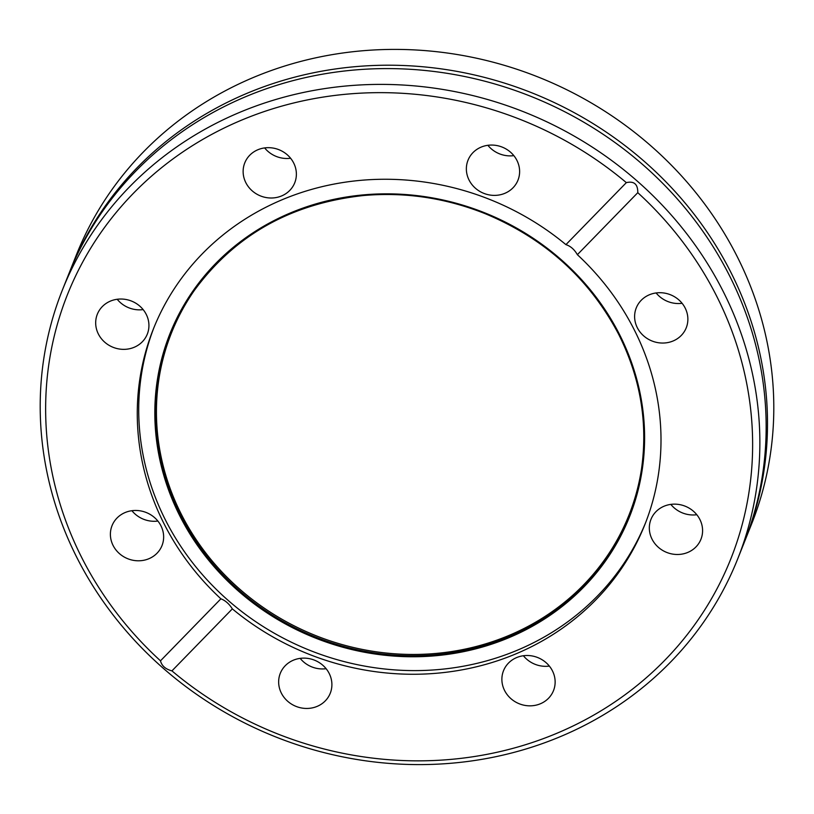 <?xml version="1.0" encoding="UTF-8"?>
<svg xmlns="http://www.w3.org/2000/svg" width="814" height="814" viewBox="0 0 814 814"><rect width="100%" height="100%" fill="white"/><g stroke="black" fill="none" stroke-linecap="round" stroke-linejoin="round"><path stroke-width="1.22" d="M737.667 558.974L743.965 543.172A363.431 336.253 -158.3 0 0 728.988 274.664A363.431 336.253 -158.3 0 0 387.362 68.59A363.431 336.253 -158.3 0 0 68.691 274.206L62.393 290.018A363.431 336.253 -158.3 0 0 77.371 558.526A363.431 336.253 -158.3 0 0 418.996 764.6A363.431 336.253 -158.3 0 0 737.667 558.974A363.431 336.253 -158.3 0 0 722.7 290.466A363.431 336.253 -158.3 0 0 381.064 84.391A363.431 336.253 -158.3 0 0 62.393 290.018M154.151 327.065A264.489 244.709 -158.3 0 0 165.771 520.634A264.489 244.709 -158.3 0 0 413.339 670.604A264.489 244.709 -158.3 0 0 645.563 522.792M641.585 468.467A246.225 227.808 21.7 0 1 438.807 653.174A246.225 227.808 21.7 0 1 181.614 514.845A246.225 227.808 21.7 0 1 194.393 290.344M652.075 539.234A26.893 24.888 -158.3 0 0 677.36 554.487A26.893 24.888 -158.3 0 0 700.946 539.265A26.893 24.888 -158.3 0 0 699.837 519.393A26.893 24.888 -158.3 0 0 674.552 504.141A26.893 24.888 -158.3 0 0 650.966 519.363A26.893 24.888 -158.3 0 0 652.075 539.234M670.838 504.395A26.893 24.888 -158.3 0 0 696.804 514.733M504.629 690.587A26.893 24.888 -158.3 0 0 529.914 705.84A26.893 24.888 -158.3 0 0 553.5 690.628A26.893 24.888 -158.3 0 0 552.391 670.756A26.893 24.888 -158.3 0 0 527.106 655.504A26.893 24.888 -158.3 0 0 503.52 670.716A26.893 24.888 -158.3 0 0 504.629 690.587M523.392 655.748A26.893 24.888 -158.3 0 0 549.358 666.086M281.4 693.202A26.893 24.888 -158.3 0 0 306.675 708.455A26.893 24.888 -158.3 0 0 330.26 693.243A26.893 24.888 -158.3 0 0 329.151 673.371A26.893 24.888 -158.3 0 0 303.876 658.119A26.893 24.888 -158.3 0 0 280.291 673.331A26.893 24.888 -158.3 0 0 281.4 693.202M300.163 658.363A26.893 24.888 -158.3 0 0 326.129 668.701M113.136 545.543A26.893 24.888 -158.3 0 0 138.421 560.795A26.893 24.888 -158.3 0 0 162.006 545.584A26.893 24.888 -158.3 0 0 160.897 525.712A26.893 24.888 -158.3 0 0 135.612 510.459A26.893 24.888 -158.3 0 0 112.037 525.671A26.893 24.888 -158.3 0 0 113.136 545.543M131.909 510.704A26.893 24.888 -158.3 0 0 157.875 521.041M98.423 334.106A26.893 24.888 -158.3 0 0 123.708 349.359A26.893 24.888 -158.3 0 0 147.293 334.147A26.893 24.888 -158.3 0 0 146.184 314.275A26.893 24.888 -158.3 0 0 120.899 299.023A26.893 24.888 -158.3 0 0 97.324 314.245A26.893 24.888 -158.3 0 0 98.423 334.106M117.196 299.267A26.893 24.888 -158.3 0 0 143.162 309.605M245.879 182.753A26.893 24.888 -158.3 0 0 271.154 198.006A26.893 24.888 -158.3 0 0 294.739 182.784A26.893 24.888 -158.3 0 0 293.63 162.912A26.893 24.888 -158.3 0 0 268.355 147.67A26.893 24.888 -158.3 0 0 244.77 162.881A26.893 24.888 -158.3 0 0 245.879 182.753M264.642 147.914A26.893 24.888 -158.3 0 0 290.608 158.252M469.108 180.138A26.893 24.888 -158.3 0 0 494.393 195.391A26.893 24.888 -158.3 0 0 517.979 180.169A26.893 24.888 -158.3 0 0 516.87 160.297A26.893 24.888 -158.3 0 0 491.585 145.055A26.893 24.888 -158.3 0 0 467.999 160.266A26.893 24.888 -158.3 0 0 469.108 180.138M487.871 145.299A26.893 24.888 -158.3 0 0 513.838 155.637M637.362 327.798A26.893 24.888 -158.3 0 0 662.647 343.05A26.893 24.888 -158.3 0 0 686.233 327.828A26.893 24.888 -158.3 0 0 685.123 307.957A26.893 24.888 -158.3 0 0 659.839 292.704A26.893 24.888 -158.3 0 0 636.253 307.926A26.893 24.888 -158.3 0 0 637.362 327.798M656.125 292.959A26.893 24.888 -158.3 0 0 682.091 303.296M745.309 539.794L751.607 523.982A363.431 336.253 -158.3 0 0 736.629 255.474A363.431 336.253 -158.3 0 0 395.004 49.4A363.431 336.253 -158.3 0 0 76.333 255.026L70.035 270.828A363.431 336.253 21.7 0 1 388.705 65.212A363.431 336.253 21.7 0 1 730.341 271.286A363.431 336.253 21.7 0 1 745.309 539.794A363.431 336.253 21.7 0 1 744.627 541.473M716.116 295.085A357.031 330.321 -158.3 0 0 637.779 192.674L577.37 254.68C574.369 249.46 570.553 246.113 565.923 244.638L626.332 182.631A357.031 330.321 -158.3 0 0 180.83 153.317A357.031 330.321 -158.3 0 0 82.153 558.414A357.031 330.321 -158.3 0 0 160.49 660.826L220.889 598.819C225.315 600.478 229.131 603.825 232.336 608.872L171.937 670.878A357.031 330.321 -158.3 0 0 617.429 700.182A357.031 330.321 -158.3 0 0 716.116 295.085M626.332 182.631C634.086 180.861 637.901 184.208 637.779 192.674M69.373 272.527A363.431 336.253 21.7 0 1 70.035 270.828M220.889 598.819A264.489 244.709 21.7 0 1 164.316 524.287A264.489 244.709 21.7 0 1 153.419 328.887A264.489 244.709 21.7 0 1 565.923 244.638M577.37 254.68A264.489 244.709 21.7 0 1 633.953 329.212A264.489 244.709 21.7 0 1 644.851 524.623A264.489 244.709 21.7 0 1 232.336 608.872M171.937 670.878C165.557 669.179 161.742 665.832 160.49 660.826M180.118 516.514A247.344 228.846 21.7 0 1 291.32 212.566A247.344 228.846 21.7 0 1 619.312 334.086A247.344 228.846 21.7 0 1 508.109 638.034A247.344 228.846 21.7 0 1 180.118 516.514M194.068 290.802C234.666 235.215 291.117 203.459 363.441 195.533C405.138 191.88 445.767 197.944 485.307 213.726C545.065 238.695 589.499 278.866 618.63 334.239A246.489 228.052 21.7 0 1 641.503 469.017A246.489 228.052 21.7 0 1 438.715 654.456A246.489 228.052 21.7 0 1 180.952 516.005A246.489 228.052 21.7 0 1 194.068 290.802A246.489 228.052 21.7 0 1 413.146 195.798A246.489 228.052 21.7 0 1 618.62 334.208M618.63 334.239C640.425 377.727 648.046 422.649 641.503 469.017"/></g></svg>
